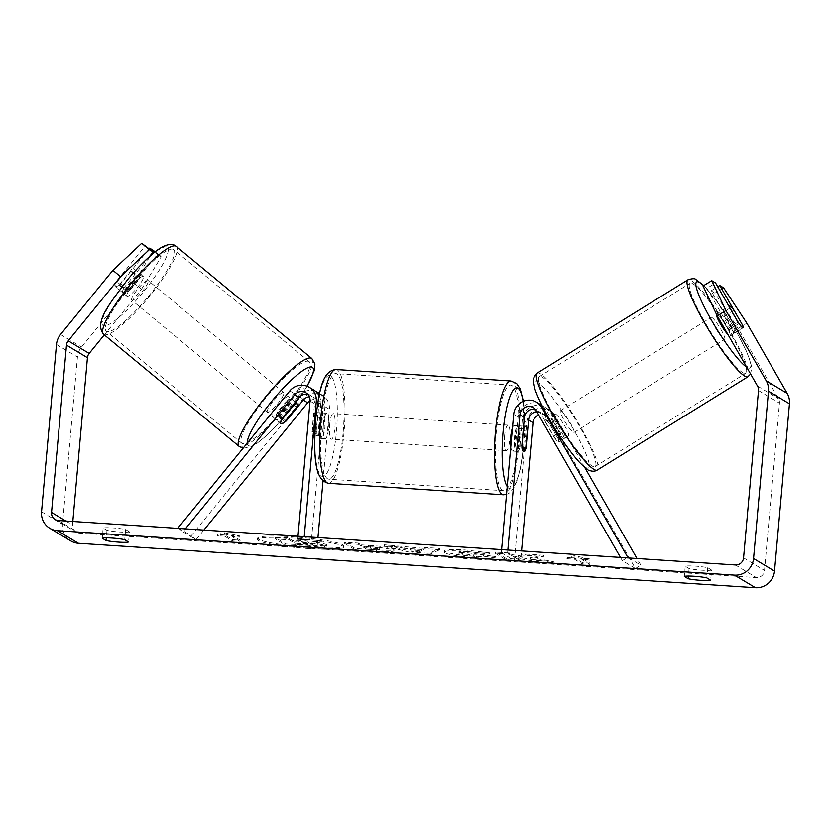<?xml version="1.0" encoding="UTF-8"?>
<svg xmlns="http://www.w3.org/2000/svg" width="831" height="831" viewBox="0 0 831 831"><rect width="100%" height="100%" fill="white"/><g stroke="black" fill="none" stroke-linecap="round" stroke-linejoin="round"><path stroke-width="0.62" stroke-dasharray="4.16 3.12" d="M536.826 411.698A8.964 8.715 121 0 1 544.918 415.947L557.985 438.716L563.428 435.413A12.818 1.454 -121.3 0 1 564.239 438.581A12.818 1.454 -121.3 0 1 563.833 438.498A12.818 1.454 -121.3 0 1 559.242 432.889L546.164 410.119A15.374 14.937 -59 0 0 541.968 405.476M557.985 438.716A12.818 1.454 -121.3 0 1 558.796 441.884A12.818 1.454 -121.3 0 1 558.39 441.801A12.818 1.454 -121.3 0 1 553.799 436.192L540.721 413.423A8.964 8.715 -59 0 0 535.299 409.371M584.744 467.469L554.807 415.323A15.374 14.937 -59 0 0 526.761 422.262L514.42 560.582L520.663 560.987L521.556 550.943M541.033 404.874A15.374 14.937 -59 0 0 518.118 417.058L515.625 444.98A12.818 2.732 93.8 0 0 517.568 451.41A12.818 2.732 93.8 0 0 519.822 447.504L522.315 419.582A15.374 14.937 121 0 1 550.361 412.643L563.428 435.413M620.487 557.435L622.326 560.645L635.424 568.518L549.364 418.627A8.964 8.715 -59 0 0 538.706 414.981M622.326 560.645L626.917 557.861M507.845 550.039L507.564 553.114L520.663 560.987M501.602 549.634L501.322 552.698L507.564 553.114M501.322 552.698L514.42 560.582M628.838 557.985L640.857 565.215L637.013 558.515M635.424 568.518L640.857 565.215M525.794 447.888L519.822 447.504M521.878 445.385L515.625 444.98M553.799 436.192L559.242 432.889M716.447 314.222A12.818 1.963 -121.8 0 1 716.582 314.056A12.818 1.963 -121.8 0 1 717.091 314.087A12.818 1.963 -121.8 0 1 725.702 325.087A12.818 1.963 -121.8 0 1 730.075 335.849A12.818 1.963 -121.8 0 1 729.566 335.817A12.818 1.963 -121.8 0 1 727.935 334.509M742.841 325.627L733.15 331.621A12.818 1.963 -121.8 0 0 724.248 316.102L733.939 310.108M743.163 327.591A12.818 1.963 -121.8 0 1 742.987 327.85A12.818 1.963 -121.8 0 1 742.488 327.819A12.818 1.963 -121.8 0 1 738.562 323.799L729.649 308.28A12.818 1.963 -121.8 0 1 729.317 306.909M545.915 420.07A12.818 1.963 -121.8 0 1 549.842 424.09L556.303 420.091A12.818 1.963 -121.8 0 1 565.205 435.61L558.744 439.609A12.818 1.963 -121.8 0 1 558.899 441.832A12.818 1.963 -121.8 0 1 558.39 441.801A12.818 1.963 -121.8 0 1 554.464 437.781L560.925 433.782A12.818 1.963 -121.8 0 1 552.013 418.263L545.552 422.262A12.818 1.963 -121.8 0 1 545.406 420.039A12.818 1.963 -121.8 0 1 545.915 420.07M555.607 414.067A12.818 1.963 -121.8 0 1 564.218 425.077A12.818 1.963 -121.8 0 1 568.581 435.828A12.818 1.963 -121.8 0 1 568.082 435.797A12.818 1.963 -121.8 0 1 559.46 424.797A12.818 1.963 -121.8 0 1 555.098 414.046A12.818 1.963 -121.8 0 1 555.607 414.067M558.744 439.609L549.842 424.09M545.552 422.262L554.464 437.781M729.649 308.28L719.958 314.284A12.818 1.963 -121.8 0 0 728.87 329.803L738.562 323.799M728.87 329.803L719.958 314.284M724.248 316.102L733.15 331.621M556.303 420.091L565.205 435.61M560.925 433.782L552.013 418.263M560.987 410.743A12.818 1.963 -121.8 0 1 569.599 421.743A12.818 1.963 -121.8 0 1 573.972 432.494A12.818 1.963 -121.8 0 1 573.463 432.473A12.818 1.963 -121.8 0 1 564.841 421.462A12.818 1.963 -121.8 0 1 560.478 410.711A12.818 1.963 -121.8 0 1 560.987 410.743M711.71 317.421A12.818 1.963 -121.8 0 1 720.321 328.422A12.818 1.963 -121.8 0 1 724.694 339.183A12.818 1.963 -121.8 0 1 724.185 339.152A12.818 1.963 -121.8 0 1 715.564 328.152A12.818 1.963 -121.8 0 1 711.201 317.39A12.818 1.963 -121.8 0 1 711.71 317.421M743.703 373.161A52.914 8.102 -121.8 0 1 708.126 327.726A52.914 8.102 -121.8 0 1 690.083 283.288A52.914 8.102 -121.8 0 1 692.181 283.413A52.914 8.102 -121.8 0 1 727.769 328.847A52.914 8.102 -121.8 0 1 745.802 373.275A52.914 8.102 -121.8 0 1 743.703 373.161M592.981 466.471A52.914 8.102 -121.8 0 1 557.404 421.037A52.914 8.102 -121.8 0 1 539.371 376.609A52.914 8.102 -121.8 0 1 541.459 376.734A52.914 8.102 -121.8 0 1 577.046 422.169A52.914 8.102 -121.8 0 1 595.079 466.596A52.914 8.102 -121.8 0 1 592.981 466.471M309.506 547.369A43.212 4.612 5.1 0 1 257.62 538.208A43.212 4.612 5.1 0 1 291.837 536.743A43.212 4.612 5.1 0 1 343.712 545.894A43.212 4.612 5.1 0 1 309.506 547.369M309.392 548.637A43.212 4.612 5.1 0 1 257.506 539.485A43.212 4.612 5.1 0 1 291.723 538.01A43.212 4.612 5.1 0 1 343.598 547.162A43.212 4.612 5.1 0 1 309.392 548.637M711.575 570.066A12.818 1.371 5.1 0 1 701.811 570.211A12.818 1.371 5.1 0 1 689.086 568.591L685.232 566.264A12.818 1.371 5.1 0 1 694.996 566.119A12.818 1.371 5.1 0 1 707.721 567.739L711.575 570.066L710.671 580.215M129.47 531.85L125.616 529.524A12.818 1.371 -174.9 0 0 112.902 527.903A12.818 1.371 -174.9 0 0 103.137 528.049L106.991 530.365A12.818 1.371 -174.9 0 0 119.706 531.996A12.818 1.371 -174.9 0 0 129.47 531.85L128.566 541.999M149.175 256.862L124.058 287.661L116.392 281.304L145.529 245.581M149.258 248.666L120.588 283.828A12.818 3.023 -50.3 0 1 115.249 286.539A12.818 3.023 -50.3 0 1 115.166 286.466A12.818 3.023 -50.3 0 1 116.392 281.304M124.058 287.661A12.818 3.023 129.7 0 0 122.832 292.834A12.818 3.023 129.7 0 0 122.915 292.896A12.818 3.023 129.7 0 0 128.254 290.185L157.381 254.463L154.68 252.209M529.981 557.549L553.394 561.496L536.982 560.416L515.521 556.728L519.78 559.294L505.923 558.38L495.453 552.075L509.299 552.989L512.01 554.62L518.264 555.659L526.927 554.142L543.567 555.233L529.981 557.549L529.866 558.816L553.28 562.764L553.394 561.496M423.415 548.346L384.389 544.783L416.019 552.48L429.274 553.353L439.931 548.429L425.181 547.463L423.415 548.346L423.301 549.613L403.949 548.346L404.063 547.078M72.816 521.473L72.494 525.026A7.687 7.469 -59 0 0 79.309 533.138L756.345 577.587A7.687 7.469 -59 0 0 764.52 570.461L779.457 403.139A7.687 7.469 -59 0 0 778.491 398.683L738.167 328.442L746.872 323.166M589.553 558.91L574.221 555.721L567.064 557.435L574.564 557.933L582.417 562.66L589.906 563.148L582.053 558.422L589.553 558.91L589.439 560.177L574.107 556.988L574.221 555.721M224.796 534.967L217.306 534.478L224.463 532.754L239.785 535.953L232.296 535.455L240.149 540.181L232.649 539.693L224.796 534.967L224.682 536.234L232.545 540.96L232.649 539.693M393.562 550.288L393.676 549.021C390.227 547.463 381.813 546.237 368.413 545.344L361.568 544.897L358.577 543.09L344.72 542.186L355.201 548.481L376.609 549.893C389.791 550.724 395.483 550.434 393.707 549.042L394.039 550.818L393.562 550.288C390.113 548.73 381.699 547.504 368.299 546.611L361.454 546.164L361.568 544.897M489.552 552.844L465.059 549.966C449.581 549.083 442.798 549.603 444.71 551.535L444.741 551.555C449.301 553.643 459.896 555.316 476.527 556.562C486.405 557.165 492.741 557.196 495.546 556.645L483.434 554.942L473.743 554.963C466.108 554.37 461.205 553.56 459.044 552.511L458.909 553.768C457.663 552.76 460.706 552.459 468.03 552.864L480.578 554.37L480.692 553.103L489.552 552.844L489.438 554.111L464.945 551.244C449.467 550.351 442.684 550.88 444.595 552.812L444.627 552.823C449.187 554.921 459.782 556.583 476.412 557.83C486.291 558.432 492.627 558.463 495.432 557.913L495.546 556.645M444.107 550.828L444.595 552.812L444.107 550.828M495.432 557.913L483.32 556.209L473.628 556.23C465.994 555.648 461.101 554.828 458.93 553.778L459.044 552.511C457.777 551.493 460.821 551.192 468.144 551.597L480.692 553.103M733.783 309.911L742.239 324.641L733.534 329.928L711.076 290.808L714.92 293.125L738.167 328.442M711.076 290.808L717.745 286.757M723.624 287.838L714.92 293.125M703.047 285.978L706.89 288.284L715.595 283.007M706.89 288.284L729.338 327.404A12.818 1.454 58.7 0 0 734.344 333.096A12.818 1.454 58.7 0 0 733.534 329.928M157.381 254.463L161.224 256.769L155.22 251.783M153.558 250.411L133.822 282.914L81.511 347.067A17.939 17.42 -59 0 0 77.439 357.05L62.502 524.371A17.939 17.42 -59 0 0 70.739 540.888M133.822 282.914L141.488 289.271L104.311 334.862M141.488 289.271L161.224 256.769M128.254 290.185L120.588 283.828M125.616 529.524L124.712 539.683M103.137 528.049L102.223 538.208M106.991 530.365L106.316 537.854M729.338 327.404L738.053 322.116M707.721 567.739L706.817 577.898M685.232 566.264L684.328 576.423M689.086 568.591L688.421 576.07M305.403 539.651L305.289 540.919L298.381 542.165L292.304 541.77L289.126 539.859L275.248 538.945L285.739 545.261L324.589 547.203C326.936 547.037 327.601 546.642 326.583 546.019L326.666 544.731C324.744 543.754 320.236 542.882 313.142 542.113L321.42 540.701L305.403 539.651L298.495 540.898L292.419 540.503L289.24 538.592L275.362 537.678L285.854 543.993L324.703 545.936C327.05 545.77 327.715 545.375 326.687 544.752L327.05 546.538L326.552 545.998C324.63 545.022 320.122 544.149 313.027 543.391L321.317 541.968L321.42 540.701M324.589 547.203L324.703 545.936M285.739 545.261L285.854 543.993M275.248 538.945L275.362 537.678M289.126 539.859L289.24 538.592M292.304 541.77L292.419 540.503M298.381 542.165L298.495 540.898M305.289 540.919L321.317 541.968M313.027 543.391L313.142 542.113M574.107 556.988L566.95 558.702L567.064 557.435M566.95 558.702L574.45 559.201L574.564 557.933M574.45 559.201L582.302 563.927L582.417 562.66M582.053 558.422L581.939 559.689L589.802 564.415L582.302 563.927M589.802 564.415L589.906 563.148M581.939 559.689L589.439 560.177M232.545 540.96L240.034 541.459L240.149 540.181M224.682 536.234L217.192 535.746L224.349 534.021L239.671 537.221L232.181 536.722L240.034 541.459M232.181 536.722L232.296 535.455M239.671 537.221L239.785 535.953M224.349 534.021L224.463 532.754M217.192 535.746L217.306 534.478M410.556 548.709L421.691 549.436L419.115 550.849L410.556 548.709L410.441 549.977L421.577 550.704L421.691 549.436M421.577 550.704L419.001 552.127L419.115 550.849M403.949 548.346L398.568 546.995L398.683 545.728M398.568 546.995L384.275 546.06L384.389 544.783M384.275 546.06L415.905 553.758L416.019 552.48M415.905 553.758L429.16 554.62L429.274 553.353M429.16 554.62L439.817 549.707L439.931 548.429M439.817 549.707L425.067 548.73L425.181 547.463M425.067 548.73L423.301 549.613M419.001 552.127L410.441 549.977M366.492 549.198L363.729 547.525L379.611 549.322L379.725 548.055L379.611 549.322C380.349 549.852 378.147 549.956 372.994 549.623L366.492 549.198L366.606 547.93L363.843 546.258L379.694 548.034C380.463 548.585 378.261 548.689 373.098 548.356L366.606 547.93M363.729 547.525L363.843 546.258M361.454 546.164L358.462 544.357L358.577 543.09M358.462 544.357L344.605 543.453L344.72 542.186M344.605 543.453L355.086 549.758L355.201 548.481M355.086 549.758L376.495 551.161C389.677 551.992 395.369 551.701 393.593 550.309L393.707 549.042M553.28 562.764L536.868 561.694L515.417 558.006L519.666 560.561L505.819 559.647L495.338 553.353L509.185 554.256L511.896 555.887L518.149 556.926L526.823 555.409L543.453 556.51L529.866 558.816M543.453 556.51L543.567 555.233M526.823 555.409L526.927 554.142M518.149 556.926L518.264 555.659M511.896 555.887L512.01 554.62M509.185 554.256L509.299 552.989M495.338 553.353L495.453 552.075M505.819 559.647L505.923 558.38M519.666 560.561L519.78 559.294M515.417 558.006L515.521 556.728M536.868 561.694L536.982 560.416M483.32 556.209L483.434 554.942M480.578 554.37L489.438 554.111M312.529 543.713L312.612 545.178L306.182 545.25L297.103 544.658L294.579 543.142L312.456 545.001L312.56 543.723L297.218 543.391L294.693 541.874L303.855 542.477L312.529 543.713L312.425 544.98M294.579 543.142L294.693 541.874M297.103 544.658L297.218 543.391M282.093 418.357L277.305 414.378L294.267 393.582A15.374 14.937 121 0 1 313.692 389.947M315.676 391.38A15.374 14.937 -59 0 0 298.454 396.107L281.491 416.902A12.818 3.023 -50.3 0 1 276.162 419.613A12.818 3.023 -50.3 0 1 276.069 419.551A12.818 3.023 -50.3 0 1 277.305 414.378M280.951 423.581A12.818 3.023 -50.3 0 1 280.868 423.519A12.818 3.023 -50.3 0 1 281.429 419.645M319.062 395.639A15.374 14.937 121 0 1 320.756 404.105L318.263 432.027A12.818 2.732 93.8 0 0 320.195 438.456A12.818 2.732 93.8 0 0 322.449 434.54L324.942 406.629A15.374 14.937 -59 0 0 319.52 393.614M178.166 527.82L191.255 535.704L302.91 398.776A15.374 14.937 121 0 1 329.398 409.309L323.01 480.92M310.077 400.687A8.964 8.715 121 0 1 323.155 408.894L310.804 547.213L317.047 547.619L317.951 537.574M307.948 394.445A8.964 8.715 121 0 1 314.513 403.7L312.02 431.611A12.818 2.732 93.8 0 0 313.952 438.041A12.818 2.732 93.8 0 0 316.206 434.135L318.699 406.214A8.964 8.715 -59 0 0 309.402 396.771M178.914 528.443L182.955 531.798L185.344 528.869M297.986 536.265L297.716 539.329L310.804 547.213M304.229 536.67L303.959 539.745L317.047 547.619M303.959 539.745L297.716 539.329M182.955 531.798L196.054 539.672L191.255 535.704M196.054 539.672L203.875 530.085M316.206 434.135L322.449 434.54M312.02 431.611L318.263 432.027M285.781 420.455L281.491 416.902M323.415 424.423A12.818 2.732 -86.2 0 1 326.874 413.215A12.818 2.732 -86.2 0 1 328.65 427.57A12.818 2.732 -86.2 0 1 325.191 438.778A12.818 2.732 -86.2 0 1 323.415 424.423M317.432 417.297L324.931 417.796A12.818 2.732 -86.2 0 1 324.9 427.331A12.818 2.732 -86.2 0 1 323.311 435.911L315.811 435.423A12.818 2.732 -86.2 0 1 313.952 438.041A12.818 2.732 -86.2 0 1 312.144 433.221L313.765 415.095A12.818 2.732 -86.2 0 1 315.635 412.477A12.818 2.732 -86.2 0 1 317.432 417.297L315.811 435.423M313.765 415.095L321.265 415.583A12.818 2.732 -86.2 0 0 319.665 424.174A12.818 2.732 -86.2 0 0 319.644 433.709L312.144 433.221M527.29 431.081L519.79 430.583A12.818 2.732 -86.2 0 1 519.77 440.118A12.818 2.732 -86.2 0 1 518.18 448.709L525.67 449.197M512.457 427.913A12.818 2.732 -86.2 0 1 514.244 425.514A12.818 2.732 -86.2 0 1 516.02 439.869A12.818 2.732 -86.2 0 1 512.571 451.088A12.818 2.732 -86.2 0 1 510.795 446.548M522.003 446.995L514.514 446.507A12.818 2.732 -86.2 0 1 514.534 436.971A12.818 2.732 -86.2 0 1 516.124 428.38L523.353 428.858M319.644 433.709L321.265 415.583M324.931 417.796L323.311 435.911M519.79 430.583L518.18 448.709M514.514 446.507L516.124 428.38M504.542 436.317A12.818 2.732 -86.2 0 1 508.001 425.098A12.818 2.732 -86.2 0 1 509.777 439.464A12.818 2.732 -86.2 0 1 506.318 450.672A12.818 2.732 -86.2 0 1 504.542 436.317M329.658 424.828A12.818 2.732 -86.2 0 1 333.117 413.62A12.818 2.732 -86.2 0 1 334.893 427.986A12.818 2.732 -86.2 0 1 331.444 439.194A12.818 2.732 -86.2 0 1 329.658 424.828M343.099 432.92A52.914 11.291 -86.2 0 1 328.816 479.217A52.914 11.291 -86.2 0 1 321.462 419.904A52.914 11.291 -86.2 0 1 335.745 373.607A52.914 11.291 -86.2 0 1 343.099 432.92M517.973 444.398A52.914 11.291 -86.2 0 1 503.69 490.695A52.914 11.291 -86.2 0 1 496.346 431.382A52.914 11.291 -86.2 0 1 510.629 385.085A52.914 11.291 -86.2 0 1 517.973 444.398M127.008 296.262A12.818 2.514 -50.4 0 1 126.935 296.21A12.818 2.514 -50.4 0 1 133.022 284.908A12.818 2.514 -50.4 0 1 143.192 276.411A12.818 2.514 -50.4 0 1 143.264 276.463A12.818 2.514 -50.4 0 1 137.188 287.755A12.818 2.514 -50.4 0 1 127.008 296.262M127.704 268.766A12.818 2.514 -50.4 0 1 131.578 266.803A12.818 2.514 -50.4 0 1 131.651 266.855A12.818 2.514 -50.4 0 1 130.82 270.511L119.259 284.69A12.818 2.514 -50.4 0 1 115.395 286.653A12.818 2.514 -50.4 0 1 115.322 286.602A12.818 2.514 -50.4 0 1 116.153 282.935L127.704 268.766L136.419 275.975A12.818 2.514 -50.4 0 0 124.858 290.144L116.153 282.935M279.434 403.627A12.818 2.514 -50.4 0 1 288.43 396.532A12.818 2.514 -50.4 0 1 288.502 396.584A12.818 2.514 -50.4 0 1 282.415 407.876A12.818 2.514 -50.4 0 1 272.236 416.383A12.818 2.514 -50.4 0 1 272.163 416.331A12.818 2.514 -50.4 0 1 276.837 406.806M292.761 405.279L287.464 400.895A12.818 2.514 -50.4 0 0 275.902 415.074L281.709 419.873M284.825 421.618L279.019 416.819A12.818 2.514 -50.4 0 0 290.57 402.64L296.387 407.45M119.259 284.69L127.974 291.889A12.818 2.514 -50.4 0 0 139.535 277.72L130.82 270.511M124.858 290.144L136.419 275.975M139.535 277.72L127.974 291.889M290.57 402.64L279.019 416.819M275.902 415.074L287.464 400.895M267.395 412.373A12.818 2.514 -50.4 0 1 267.322 412.321A12.818 2.514 -50.4 0 1 273.409 401.02A12.818 2.514 -50.4 0 1 283.579 392.523A12.818 2.514 -50.4 0 1 283.662 392.575A12.818 2.514 -50.4 0 1 277.575 403.876A12.818 2.514 -50.4 0 1 267.395 412.373M131.849 300.261A12.818 2.514 -50.4 0 1 131.776 300.209A12.818 2.514 -50.4 0 1 137.863 288.918A12.818 2.514 -50.4 0 1 148.032 280.411A12.818 2.514 -50.4 0 1 148.115 280.463A12.818 2.514 -50.4 0 1 142.028 291.764A12.818 2.514 -50.4 0 1 131.849 300.261M173.367 249.352A52.914 10.377 -50.4 0 1 173.669 249.56A52.914 10.377 -50.4 0 1 148.541 296.22A52.914 10.377 -50.4 0 1 106.524 331.33A52.914 10.377 -50.4 0 1 106.212 331.112A52.914 10.377 -50.4 0 1 131.35 284.451A52.914 10.377 -50.4 0 1 173.367 249.352M308.914 361.464A52.914 10.377 -50.4 0 1 309.215 361.672A52.914 10.377 -50.4 0 1 284.088 408.333A52.914 10.377 -50.4 0 1 242.07 443.432A52.914 10.377 -50.4 0 1 241.759 443.224A52.914 10.377 -50.4 0 1 266.896 396.564A52.914 10.377 -50.4 0 1 308.914 361.464M550.361 412.643L554.807 415.323M522.315 419.582L526.761 422.262M544.918 415.947L549.364 418.627M513.672 414.389L518.118 417.058M543.505 408.52L546.164 410.119M536.275 410.743L540.721 413.423M747.962 376.765A57.017 8.726 58.2 0 0 728.527 328.889A57.017 8.726 58.2 0 0 690.187 279.933A57.017 8.726 58.2 0 0 687.933 279.808M703.566 285.656A50.608 7.749 -121.8 0 1 739.081 336.68A50.608 7.749 -121.8 0 1 747.962 367.873A50.608 7.749 -121.8 0 1 746.685 367.177M537.21 373.119A57.017 8.726 -121.8 0 1 539.464 373.254A57.017 8.726 -121.8 0 1 577.805 422.21A57.017 8.726 -121.8 0 1 597.24 470.086M586.478 467.853A50.608 7.749 58.2 0 0 573.93 430.084A50.608 7.749 58.2 0 0 537.2 382.021A50.608 7.749 58.2 0 0 549.748 419.78A50.608 7.749 58.2 0 0 586.478 467.853M58.357 520.528L79.309 533.138M735.393 564.976L756.345 577.587M757.54 386.083L778.491 398.683M758.506 390.539L779.457 403.139M743.568 557.861L764.52 570.461M65.826 521.016L72.494 525.026M60.559 334.467L81.511 347.067M56.487 344.45L77.439 357.05M41.55 511.771L62.502 524.371M326.552 545.998L326.666 544.731M309.423 546.819L309.537 545.552M372.994 549.623L373.098 548.356M370.294 547.961L370.408 546.694M379.58 549.301L379.694 548.034M368.299 546.611L368.413 545.344M376.495 551.161L376.609 549.893M464.945 551.244L465.059 549.966M444.627 552.823L444.741 551.555M476.412 557.83L476.527 556.562M473.628 556.23L473.743 554.963M458.909 553.768L459.013 552.49M468.03 552.864L468.144 551.597M303.741 543.744L303.855 542.477M306.182 545.25L306.296 543.983M298.454 396.107L302.91 398.776M324.942 406.629L329.398 409.309M318.699 406.214L323.155 408.894M310.056 401.02L314.513 403.7M317.774 402.318L320.756 404.105M289.811 390.902L294.267 393.582M328.546 483.299A57.017 12.164 93.8 0 0 343.93 433.418A57.017 12.164 93.8 0 0 336.015 369.515M315.687 419.769A50.608 10.793 -86.2 0 1 330.509 375.872A50.608 10.793 -86.2 0 1 336.378 432.224A50.608 10.793 -86.2 0 1 321.555 476.121A50.608 10.793 -86.2 0 1 315.687 419.769M510.899 380.993A57.017 12.164 -86.2 0 1 518.814 444.897A57.017 12.164 -86.2 0 1 503.42 494.788M507.222 486.602A50.608 10.793 93.8 0 0 523.748 444.523A50.608 10.793 93.8 0 0 523.094 401.342M103.605 334.28A57.017 11.177 129.6 0 0 103.927 334.498A57.017 11.177 129.6 0 0 149.206 296.677A57.017 11.177 129.6 0 0 176.286 246.402M103.137 325.534A50.608 9.92 -50.4 0 1 126.312 281.397A50.608 9.92 -50.4 0 1 167.073 247.129A50.608 9.92 -50.4 0 1 143.888 291.265A50.608 9.92 -50.4 0 1 103.137 325.534M311.833 358.514A57.017 11.177 -50.4 0 1 284.753 408.79A57.017 11.177 -50.4 0 1 239.484 446.611A57.017 11.177 -50.4 0 1 239.151 446.392M247.181 443.183A50.608 9.92 129.6 0 0 248.365 445.655A50.608 9.92 129.6 0 0 274.24 428.048A50.608 9.92 129.6 0 0 306.971 386.155M558.796 441.884L564.239 438.581M545.229 407.398L549.675 410.067M541.926 412.882L546.372 415.562M533.284 407.678L537.73 410.358M512.571 451.088L517.568 451.41M750.611 374.002L751.712 367.531L750.32 361.267L746.3 350.942L737.959 334.446L729.878 320.673L718.129 303.045L703.795 285.521M730.075 335.849L742.987 327.85M558.899 441.832L568.581 435.828M545.406 420.039L555.098 414.046M716.582 314.056L729.005 306.369M573.972 432.494L724.694 339.183M539.371 376.609L690.083 283.288M595.079 466.596L745.802 373.275M560.478 410.711L711.201 317.39M257.506 539.485L257.62 538.208M122.832 292.834L115.166 286.466M55.075 519.5L76.026 532.11M734.344 333.096L743.049 327.809M343.598 547.162L343.712 545.894M280.868 423.519L276.069 419.551M319.551 393.468L322.335 395.151M314.575 397.956L319.031 400.635M305.933 392.762L310.389 395.431M325.191 438.778L320.195 438.456M523.385 401.217L523.883 444.678L520.299 468.985L516.789 481.471L513.693 488.15L509.476 492.97L506.526 494.435M326.874 413.215L315.635 412.477M523.592 426.126L514.244 425.514M508.001 425.098L333.117 413.62M503.69 490.695L328.816 479.217M510.629 385.085L335.745 373.607M506.318 450.672L331.444 439.194M126.935 296.21L115.322 286.602M280.878 423.54L272.163 416.331M295.275 402.183L288.502 396.584M143.264 276.463L131.651 266.855M243.088 448.21L250.848 446.922L256.924 443.411L267.291 434.997L287.827 413.163L298.817 398.922L307.158 386.228M267.322 412.321L131.776 300.209M309.215 361.672L173.669 249.56M241.759 443.224L106.212 331.112M283.662 392.575L148.115 280.463"/><path stroke-width="1.25" d="M538.706 414.981A8.964 8.715 -59 0 0 533.003 422.678L521.556 550.943M535.299 409.371A8.964 8.715 -59 0 0 524.361 417.474L521.878 445.385A12.818 2.732 93.8 0 0 523.81 451.825A12.818 2.732 93.8 0 0 526.065 447.909L528.558 419.998A8.964 8.715 121 0 1 536.826 411.698M626.917 557.861L627.769 557.341L541.719 407.439A15.374 14.937 -59 0 0 513.672 414.389L501.602 549.634M620.487 557.435L536.275 410.743A8.964 8.715 -59 0 0 519.915 414.794L507.845 550.039M541.968 405.476A15.374 14.937 -59 0 0 541.033 404.874L536.587 402.194M627.769 557.341L628.838 557.985M637.013 558.515L584.744 467.469M729.317 306.909A12.818 1.963 -121.8 0 1 729.504 306.057A12.818 1.963 -121.8 0 1 730.013 306.088A12.818 1.963 -121.8 0 1 733.939 310.108L742.841 325.627A12.818 1.963 -121.8 0 1 743.163 327.591M727.935 334.509A12.818 1.963 -121.8 0 1 720.041 323.249A12.818 1.963 -121.8 0 1 716.447 314.222M710.671 580.215A12.818 1.371 5.1 0 1 700.907 580.37A12.818 1.371 5.1 0 1 688.182 578.74L684.328 576.423A12.818 1.371 5.1 0 1 694.093 576.267A12.818 1.371 5.1 0 1 706.817 577.898L710.671 580.215M118.802 542.144A12.818 1.371 -174.9 0 0 128.566 541.999L124.712 539.683A12.818 1.371 -174.9 0 0 111.988 538.052A12.818 1.371 -174.9 0 0 102.223 538.208L106.077 540.524A12.818 1.371 -174.9 0 0 118.802 542.144M120.537 276.671L112.871 270.304L141.686 243.265L149.351 249.622L120.537 276.671L68.225 340.824A7.687 7.469 -59 0 0 66.48 345.104L51.543 512.426A7.687 7.469 -59 0 0 58.357 520.528L735.393 564.976A7.687 7.469 -59 0 0 743.568 557.861L758.506 390.539A7.687 7.469 -59 0 0 757.54 386.083L717.215 315.842L703.047 285.978L711.752 280.691L715.595 283.007L738.053 322.116A12.818 1.454 -121.3 0 0 743.049 327.809A12.818 1.454 -121.3 0 0 742.239 324.641M112.871 270.304L60.559 334.467A17.939 17.42 -59 0 0 56.487 344.45L41.55 511.771A17.939 17.42 -59 0 0 49.787 528.287L70.739 540.888A17.939 17.42 -59 0 0 78.405 543.287L755.441 587.735A17.939 17.42 -59 0 0 774.513 571.115L789.45 403.793A17.939 17.42 -59 0 0 787.196 393.395L746.872 323.166L723.624 287.838L719.781 285.521L733.783 309.911M49.787 528.287A17.939 17.42 -59 0 0 57.453 530.677L734.49 575.135A17.939 17.42 -59 0 0 753.561 558.515L768.498 391.193A17.939 17.42 -59 0 0 766.244 380.795L725.92 310.555L717.215 315.842M711.752 280.691L725.92 310.555M717.745 286.757L719.781 285.521M154.68 252.209L149.715 248.095L155.22 251.783M104.311 334.862L89.177 353.424A7.687 7.469 -59 0 0 87.432 357.704L72.816 521.473M149.351 249.622L153.195 251.938L149.175 256.862M153.195 251.938L141.686 243.265M149.715 248.095L149.258 248.666M106.316 537.854L106.077 540.524M688.421 576.07L688.182 578.74M281.429 419.645A12.818 3.023 -50.3 0 1 282.093 418.357L299.056 397.561A8.964 8.715 121 0 1 307.948 394.445M319.52 393.614A15.374 14.937 -59 0 0 315.676 391.38M203.875 530.085L307.699 402.755A8.964 8.715 121 0 1 310.077 400.687M309.402 396.771A8.964 8.715 -59 0 0 303.242 400.075L286.29 420.881A12.818 3.023 -50.3 0 1 280.951 423.581A12.818 2.514 -50.4 0 1 280.878 423.54A12.818 2.514 -50.4 0 1 281.709 419.873L293.27 405.705A12.818 2.514 -50.4 0 1 297.134 403.741A12.818 2.514 -50.4 0 1 297.218 403.783A12.818 2.514 -50.4 0 1 296.387 407.45L284.825 421.618A12.818 2.514 -50.4 0 1 280.951 423.581M185.344 528.869L294.6 394.881A8.964 8.715 121 0 1 310.056 401.02L297.986 536.265M178.914 528.443L178.166 527.82L289.811 390.902A15.374 14.937 121 0 1 316.299 401.425L304.229 536.67M323.01 480.92L317.951 537.574M309.236 387.267L313.692 389.947A15.374 14.937 121 0 1 319.062 395.639M510.795 446.548A12.818 2.732 -86.2 0 1 510.785 436.722A12.818 2.732 -86.2 0 1 512.457 427.913M523.623 428.869A12.818 2.732 -86.2 0 1 525.483 426.251A12.818 2.732 -86.2 0 1 527.29 431.081L525.67 449.197A12.818 2.732 -86.2 0 1 523.81 451.825A12.818 2.732 -86.2 0 1 522.003 446.995L523.353 428.858M276.837 406.806A12.818 2.514 -50.4 0 1 279.434 403.627M528.558 419.998L533.003 422.678M519.915 414.794L524.361 417.474M541.719 407.439L543.505 408.52M537.21 373.119C533.575 376.859 532.37 380.255 533.564 383.309C533.938 387.848 537.532 396.792 544.336 410.13C555.555 430.977 567.043 448.148 578.802 461.662C584.879 467.791 588.4 470.71 589.345 470.419C592.42 471.572 595.048 471.468 597.24 470.086A57.017 8.726 -121.8 0 1 594.975 469.951A57.017 8.726 -121.8 0 1 556.635 420.995A57.017 8.726 -121.8 0 1 537.21 373.119L687.933 279.808A57.017 8.726 58.2 0 0 707.358 327.674A57.017 8.726 58.2 0 0 745.698 376.63A57.017 8.726 58.2 0 0 747.962 376.765L750.611 374.002M746.685 367.177A50.608 7.749 -121.8 0 1 710.058 317.743A50.608 7.749 -121.8 0 1 698.694 282.031A50.608 7.749 -121.8 0 1 703.566 285.656M734.49 575.135L755.441 587.735M57.453 530.677L78.405 543.287M766.244 380.795L787.196 393.395M51.543 512.426L65.826 521.016M66.48 345.104L87.432 357.704M68.225 340.824L89.177 353.424M753.561 558.515L774.513 571.115M768.498 391.193L789.45 403.793M303.242 400.075L307.699 402.755M316.299 401.425L317.774 402.318M294.6 394.881L299.056 397.561M336.015 369.515A57.017 12.164 93.8 0 0 320.621 419.395A57.017 12.164 93.8 0 0 328.546 483.299C313.048 480.048 314.076 451.295 315.551 419.613C319.135 392.377 321.649 370.792 336.015 369.515L510.899 380.993L516.653 383.579L520.206 388.918L523.385 401.217M328.546 483.299L503.42 494.788A57.017 12.164 -86.2 0 1 495.505 430.874A57.017 12.164 -86.2 0 1 510.899 380.993M523.094 401.342A50.608 10.793 93.8 0 0 512.685 390.83A50.608 10.793 93.8 0 0 503.056 432.078A50.608 10.793 93.8 0 0 507.222 486.602M175.954 246.173A57.017 11.177 129.6 0 0 130.685 283.994A57.017 11.177 129.6 0 0 103.605 334.28C93.799 322.22 109.806 303.544 127.423 279.86C136.679 268.735 145.435 259.771 153.714 252.988C166.044 242.423 173.108 244.034 175.05 245.55L176.286 246.402A57.017 11.177 129.6 0 0 175.954 246.173M243.088 448.21L239.151 446.392A57.017 11.177 -50.4 0 1 266.232 396.107A57.017 11.177 -50.4 0 1 311.5 358.286A57.017 11.177 -50.4 0 1 311.833 358.514L176.286 246.402M306.971 386.155A50.608 9.92 129.6 0 0 312.3 367.25A50.608 9.92 129.6 0 0 275.643 396.626A50.608 9.92 129.6 0 0 247.181 443.183M703.795 285.521L695.817 279.476C694.955 278.343 692.327 278.458 687.933 279.808M597.24 470.086L747.962 376.765M317.878 392.471L319.551 393.468M525.483 426.251L523.592 426.126M503.42 494.788L506.526 494.435M239.151 446.392L103.605 334.28M297.218 403.783L295.275 402.183M307.158 386.228L314.544 369.93L314.887 363.957L311.833 358.514"/></g></svg>
